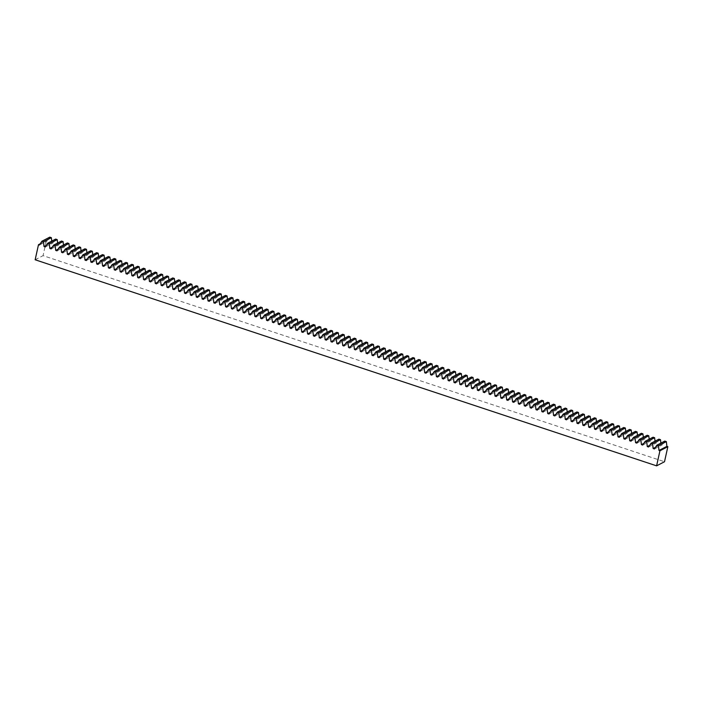 <?xml version="1.0" encoding="UTF-8"?>
<svg xmlns="http://www.w3.org/2000/svg" width="703" height="703" viewBox="0 0 703 703"><rect width="100%" height="100%" fill="white"/><g stroke="black" fill="none" stroke-linecap="round" stroke-linejoin="round"><path stroke-width="0.53" stroke-dasharray="3.52 2.64" d="M664.774 441.089L662.34 444.841L661.04 444.41L660.89 443.11M654.431 448.953L662.34 444.841M655.521 447.284L661.04 444.41M658.922 439.147L656.479 442.899L655.187 442.468L655.029 441.168M648.579 447.011L656.479 442.899M649.66 445.342L655.187 442.468M653.061 437.204L650.626 440.957L649.326 440.526L649.177 439.226M642.718 445.069L650.626 440.957M643.807 443.4L649.326 440.526M647.208 435.262L644.765 439.015L643.465 438.584L643.315 437.284M636.865 443.127L644.765 439.015M637.946 441.458L643.465 438.584M641.347 433.32L638.913 437.073L637.612 436.642L637.463 435.342M631.004 441.185L638.913 437.073M632.094 439.516L637.612 436.642M635.486 431.378L633.052 435.131L631.751 434.7L631.602 433.399M625.152 439.243L633.052 435.131M626.232 437.574L631.751 434.7M629.633 429.436L627.199 433.189L625.898 432.758L625.749 431.457M619.29 437.301L627.199 433.189M620.38 435.632L625.898 432.758M623.772 427.494L621.338 431.247L620.037 430.816L619.888 429.515M613.438 435.359L621.338 431.247M614.519 433.689L620.037 430.816M617.919 425.552L615.485 429.305L614.185 428.874L614.035 427.573M607.577 433.417L615.485 429.305M608.666 431.747L614.185 428.874M612.058 423.61L609.624 427.362L608.323 426.932L608.174 425.631M601.724 431.475L609.624 427.362M602.805 429.805L608.323 426.932M606.206 421.668L603.772 425.42L602.471 424.99L602.322 423.689M595.863 429.533L603.772 425.42M596.952 427.863L602.471 424.99M600.344 419.726L597.91 423.478L596.61 423.048L596.46 421.747M590.01 427.591L597.91 423.478M591.091 425.921L596.61 423.048M594.492 417.784L592.058 421.536L590.757 421.106L590.608 419.805M584.149 425.649L592.058 421.536M585.23 423.979L590.757 421.106M588.631 415.842L586.197 419.594L584.896 419.164L584.747 417.863M578.297 423.707L586.197 419.594M579.377 422.037L584.896 419.164M582.778 413.9L580.344 417.652L579.044 417.222L578.894 415.921M572.435 421.765L580.344 417.652M573.516 420.095L579.044 417.222M576.917 411.958L574.483 415.71L573.182 415.28L573.033 413.979M566.583 419.823L574.483 415.71M567.664 418.153L573.182 415.28M571.064 410.016L568.63 413.768L567.33 413.338L567.18 412.037M560.722 417.881L568.63 413.768M561.802 416.211L567.33 413.338M565.203 408.065L562.769 411.826L561.469 411.396L561.319 410.095M554.869 415.939L562.769 411.826M555.95 414.269L561.469 411.396M559.351 406.123L556.917 409.884L555.616 409.454L555.458 408.153M549.008 413.997L556.917 409.884M550.089 412.327L555.616 409.454M553.489 404.181L551.055 407.942L549.755 407.512L549.605 406.211M543.155 412.055L551.055 407.942M544.236 410.385L549.755 407.512M547.637 402.239L545.203 406L543.902 405.569L543.744 404.26M537.294 410.113L545.203 406M538.375 408.443L543.902 405.569M541.776 400.297L539.342 404.058L538.041 403.627L537.892 402.318M531.433 408.171L539.342 404.058M532.523 406.501L538.041 403.627M535.923 398.355L533.489 402.116L532.189 401.685L532.03 400.376M525.58 406.229L533.489 402.116M526.661 404.559L532.189 401.685M530.062 396.413L527.628 400.174L526.327 399.743L526.178 398.434M519.719 404.287L527.628 400.174M520.809 402.608L526.327 399.743M524.21 394.471L521.767 398.232L520.475 397.801L520.317 396.492M513.867 402.344L521.767 398.232M514.947 400.666L520.475 397.801M518.348 392.529L515.914 396.29L514.614 395.859L514.464 394.55M508.005 400.402L515.914 396.29M509.095 398.724L514.614 395.859M512.496 390.587L510.053 394.348L508.752 393.917L508.603 392.608M502.153 398.46L510.053 394.348M503.234 396.782L508.752 393.917M506.635 388.645L504.2 392.406L502.9 391.966L502.75 390.666M496.292 396.518L504.2 392.406M497.381 394.84L502.9 391.966M500.773 386.703L498.339 390.455L497.039 390.024L496.889 388.724M490.439 394.576L498.339 390.455M491.52 392.898L497.039 390.024M494.921 384.761L492.487 388.513L491.186 388.082L491.037 386.782M484.578 392.634L492.487 388.513M485.668 390.956L491.186 388.082M489.06 382.819L486.625 386.571L485.325 386.14L485.175 384.84M478.725 390.683L486.625 386.571M479.806 389.014L485.325 386.14M483.207 380.877L480.773 384.629L479.472 384.198L479.323 382.898M472.864 388.741L480.773 384.629M473.954 387.072L479.472 384.198M477.346 378.935L474.912 382.687L473.611 382.256L473.462 380.956M467.012 386.799L474.912 382.687M468.093 385.13L473.611 382.256M471.493 376.993L469.059 380.745L467.759 380.314L467.609 379.014M461.15 384.857L469.059 380.745M462.24 383.188L467.759 380.314M465.632 375.05L463.198 378.803L461.897 378.372L461.748 377.072M455.298 382.915L463.198 378.803M456.379 381.246L461.897 378.372M459.78 373.108L457.345 376.861L456.045 376.43L455.895 375.13M449.437 380.973L457.345 376.861M450.518 379.304L456.045 376.43M453.918 371.166L451.484 374.919L450.184 374.488L450.034 373.188M443.584 379.031L451.484 374.919M444.665 377.362L450.184 374.488M448.066 369.224L445.632 372.977L444.331 372.546L444.182 371.246M437.723 377.089L445.632 372.977M438.804 375.42L444.331 372.546M442.205 367.282L439.77 371.035L438.47 370.604L438.321 369.303M431.87 375.147L439.77 371.035M432.951 373.478L438.47 370.604M436.352 365.34L433.918 369.093L432.617 368.662L432.468 367.361M426.009 373.205L433.918 369.093M427.09 371.536L432.617 368.662M430.491 363.398L428.057 367.151L426.756 366.72L426.607 365.419M420.157 371.263L428.057 367.151M421.238 369.593L426.756 366.72M424.638 361.456L422.204 365.209L420.904 364.778L420.746 363.477M414.295 369.321L422.204 365.209M415.376 367.651L420.904 364.778M418.777 359.514L416.343 363.266L415.042 362.836L414.893 361.535M408.443 367.379L416.343 363.266M409.524 365.709L415.042 362.836M412.925 357.572L410.49 361.324L409.19 360.894L409.032 359.593M402.582 365.437L410.49 361.324M403.663 363.767L409.19 360.894M407.063 355.63L404.629 359.382L403.329 358.952L403.179 357.651M396.72 363.495L404.629 359.382M397.81 361.825L403.329 358.952M401.211 353.688L398.768 357.44L397.476 357.01L397.318 355.709M390.868 361.553L398.768 357.44M391.949 359.883L397.476 357.01M395.35 351.746L392.915 355.498L391.615 355.068L391.466 353.767M385.007 359.611L392.915 355.498M386.096 357.941L391.615 355.068M389.497 349.804L387.054 353.556L385.762 353.126L385.604 351.825M379.154 357.669L387.054 353.556M380.235 355.999L385.762 353.126M383.636 347.862L381.202 351.614L379.901 351.184L379.752 349.883M373.293 355.727L381.202 351.614M374.383 354.057L379.901 351.184M377.783 345.911L375.34 349.672L374.04 349.242L373.891 347.941M367.441 353.785L375.34 349.672M368.521 352.115L374.04 349.242M371.922 343.969L369.488 347.73L368.187 347.3L368.038 345.999M361.579 351.843L369.488 347.73M362.669 350.173L368.187 347.3M366.061 342.027L363.627 345.788L362.326 345.358L362.177 344.057M355.727 349.901L363.627 345.788M356.808 348.231L362.326 345.358M360.208 340.085L357.774 343.846L356.474 343.416L356.324 342.106M349.866 347.959L357.774 343.846M350.955 346.289L356.474 343.416M354.347 338.143L351.913 341.904L350.612 341.473L350.463 340.164M344.013 346.017L351.913 341.904M345.094 344.347L350.612 341.473M348.495 336.201L346.061 339.962L344.76 339.531L344.611 338.222M338.152 344.075L346.061 339.962M339.241 342.405L344.76 339.531M342.633 334.259L340.199 338.02L338.899 337.589L338.749 336.28M332.299 342.133L340.199 338.02M333.38 340.463L338.899 337.589M336.781 332.317L334.347 336.078L333.046 335.647L332.897 334.338M326.438 340.19L334.347 336.078M327.528 338.512L333.046 335.647M330.92 330.375L328.486 334.136L327.185 333.705L327.036 332.396M320.586 338.248L328.486 334.136M321.666 336.57L327.185 333.705M325.067 328.433L322.633 332.194L321.333 331.763L321.183 330.454M314.724 336.306L322.633 332.194M315.805 334.628L321.333 331.763M319.206 326.491L316.772 330.252L315.471 329.812L315.322 328.512M308.872 334.364L316.772 330.252M309.953 332.686L315.471 329.812M313.353 324.549L310.919 328.31L309.619 327.87L309.469 326.57M303.011 332.422L310.919 328.31M304.091 330.744L309.619 327.87M307.492 322.607L305.058 326.359L303.758 325.928L303.608 324.628M297.158 330.48L305.058 326.359M298.239 328.802L303.758 325.928M301.64 320.665L299.206 324.417L297.905 323.986L297.747 322.686M291.297 328.529L299.206 324.417M292.378 326.86L297.905 323.986M295.778 318.723L293.344 322.475L292.044 322.044L291.894 320.744M285.444 326.587L293.344 322.475M286.525 324.918L292.044 322.044M289.926 316.781L287.492 320.533L286.191 320.102L286.033 318.802M279.583 324.645L287.492 320.533M280.664 322.976L286.191 320.102M284.065 314.839L281.631 318.591L280.33 318.16L280.181 316.86M273.722 322.703L281.631 318.591M274.811 321.034L280.33 318.16M278.212 312.897L275.778 316.649L274.478 316.218L274.319 314.918M267.869 320.761L275.778 316.649M268.95 319.092L274.478 316.218M272.351 310.954L269.917 314.707L268.616 314.276L268.467 312.976M262.008 318.819L269.917 314.707M263.098 317.15L268.616 314.276M266.499 309.012L264.056 312.765L262.764 312.334L262.606 311.034M256.156 316.877L264.056 312.765M257.236 315.208L262.764 312.334M260.637 307.07L258.203 310.823L256.903 310.392L256.753 309.092M250.294 314.935L258.203 310.823M251.384 313.266L256.903 310.392M254.785 305.128L252.342 308.881L251.05 308.45L250.892 307.149M244.442 312.993L252.342 308.881M245.523 311.324L251.05 308.45M248.924 303.186L246.489 306.939L245.189 306.508L245.039 305.207M238.581 311.051L246.489 306.939M239.67 309.382L245.189 306.508M243.071 301.244L240.628 304.997L239.328 304.566L239.178 303.265M232.728 309.109L240.628 304.997M233.809 307.439L239.328 304.566M237.21 299.302L234.776 303.055L233.475 302.624L233.326 301.323M226.867 307.167L234.776 303.055M227.957 305.497L233.475 302.624M231.349 297.36L228.914 301.112L227.614 300.682L227.464 299.381M221.014 305.225L228.914 301.112M222.095 303.555L227.614 300.682M225.496 295.418L223.062 299.17L221.761 298.74L221.612 297.439M215.153 303.283L223.062 299.17M216.243 301.613L221.761 298.74M219.635 293.476L217.201 297.228L215.9 296.798L215.751 295.497M209.301 301.341L217.201 297.228M210.382 299.671L215.9 296.798M213.782 291.534L211.348 295.286L210.048 294.856L209.898 293.555M203.439 299.399L211.348 295.286M204.529 297.729L210.048 294.856M207.921 289.592L205.487 293.344L204.186 292.914L204.037 291.613M197.587 297.457L205.487 293.344M198.668 295.787L204.186 292.914M202.069 287.65L199.634 291.402L198.334 290.972L198.184 289.671M191.726 295.515L199.634 291.402M192.815 293.845L198.334 290.972M196.207 285.708L193.773 289.46L192.473 289.03L192.323 287.729M185.873 293.573L193.773 289.46M186.954 291.903L192.473 289.03M190.355 283.757L187.921 287.518L186.62 287.088L186.471 285.787M180.012 291.631L187.921 287.518M181.093 289.961L186.62 287.088M184.494 281.815L182.059 285.576L180.759 285.146L180.609 283.845M174.159 289.689L182.059 285.576M175.24 288.019L180.759 285.146M178.641 279.873L176.207 283.634L174.906 283.204L174.757 281.903M168.298 287.747L176.207 283.634M169.379 286.077L174.906 283.204M172.78 277.931L170.346 281.692L169.045 281.262L168.896 279.952M162.446 285.805L170.346 281.692M163.527 284.135L169.045 281.262M166.927 275.989L164.493 279.75L163.193 279.319L163.034 278.01M156.584 283.863L164.493 279.75M157.665 282.193L163.193 279.319M161.066 274.047L158.632 277.808L157.331 277.377L157.182 276.068M150.732 281.921L158.632 277.808M151.813 280.251L157.331 277.377M155.214 272.105L152.779 275.866L151.479 275.435L151.321 274.126M144.871 279.979L152.779 275.866M145.952 278.309L151.479 275.435M149.352 270.163L146.918 273.924L145.618 273.493L145.468 272.184M139.009 278.036L146.918 273.924M140.099 276.358L145.618 273.493M143.5 268.221L141.066 271.982L139.765 271.551L139.607 270.242M133.157 276.094L141.066 271.982M134.238 274.416L139.765 271.551M137.639 266.279L135.204 270.04L133.904 269.609L133.755 268.3M127.296 274.152L135.204 270.04M128.385 272.474L133.904 269.609M131.786 264.337L129.343 268.098L128.051 267.658L127.893 266.358M121.443 272.21L129.343 268.098M122.524 270.532L128.051 267.658M125.925 262.395L123.491 266.156L122.19 265.716L122.041 264.416M115.582 270.268L123.491 266.156M116.672 268.59L122.19 265.716M120.072 260.453L117.629 264.205L116.338 263.774L116.18 262.474M109.73 268.326L117.629 264.205M110.81 266.648L116.338 263.774M114.211 258.511L111.777 262.263L110.476 261.832L110.327 260.532M103.868 266.375L111.777 262.263M104.958 264.706L110.476 261.832M108.359 256.569L105.916 260.321L104.615 259.89L104.466 258.59M98.016 264.433L105.916 260.321M99.097 262.764L104.615 259.89M102.497 254.627L100.063 258.379L98.763 257.948L98.613 256.648M92.155 262.491L100.063 258.379M93.244 260.822L98.763 257.948M96.636 252.685L94.202 256.437L92.901 256.006L92.752 254.706M86.302 260.549L94.202 256.437M87.383 258.88L92.901 256.006M90.784 250.743L88.35 254.495L87.049 254.064L86.9 252.764M80.441 258.607L88.35 254.495M81.53 256.938L87.049 254.064M84.922 248.8L82.488 252.553L81.188 252.122L81.038 250.822M74.588 256.665L82.488 252.553M75.669 254.996L81.188 252.122M79.07 246.858L76.636 250.611L75.335 250.18L75.186 248.88M68.727 254.723L76.636 250.611M69.817 253.054L75.335 250.18M73.209 244.916L70.775 248.669L69.474 248.238L69.325 246.938M62.875 252.781L70.775 248.669M63.955 251.112L69.474 248.238M67.356 242.974L64.922 246.727L63.622 246.296L63.472 244.996M57.013 250.839L64.922 246.727M58.103 249.17L63.622 246.296M61.495 241.032L59.061 244.785L57.76 244.354L57.611 243.053M51.161 248.897L59.061 244.785M52.242 247.228L57.76 244.354M55.642 239.09L53.208 242.843L51.908 242.412L51.758 241.111M45.3 246.955L53.208 242.843M46.38 245.285L51.908 242.412M49.781 237.148L47.347 240.901L46.398 240.584L43.059 255.655L664.511 461.739M39.447 245.013L47.347 240.901M40.238 243.792L46.398 240.584M35.15 259.767L43.059 255.655"/><path stroke-width="1.05" d="M653.131 448.523L652.586 443.778L651.013 443.259L648.579 447.011L647.278 446.581L646.725 441.836L645.161 441.317L642.718 445.069L641.417 444.639L640.872 439.893L639.299 439.375L636.865 443.127L635.565 442.697L635.011 437.951L633.438 437.433L631.004 441.185L629.703 440.755L629.159 436.009L627.586 435.491L625.152 439.243L623.851 438.813L623.297 434.067L621.724 433.549L619.29 437.301L617.99 436.871L617.445 432.125L615.872 431.607L613.438 435.359L612.137 434.929L611.584 430.183L610.011 429.665L607.577 433.417L606.276 432.986L605.731 428.241L604.158 427.723L601.724 431.475L600.424 431.044L599.87 426.299L598.297 425.781L595.863 429.533L594.562 429.102L594.017 424.357L592.444 423.839L590.01 427.591L588.71 427.16L588.156 422.415L586.583 421.897L584.149 425.649L582.849 425.218L582.304 420.473L580.731 419.955L578.297 423.707L576.996 423.276L576.442 418.531L574.869 418.013L572.435 421.765L571.135 421.334L570.59 416.589L569.017 416.071L566.583 419.823L565.282 419.392L564.729 414.647L563.156 414.129L560.722 417.881L559.421 417.45L558.867 412.705L557.303 412.186L554.869 415.939L553.569 415.508L553.015 410.763L551.442 410.236L549.008 413.997L547.707 413.566L547.154 408.821L545.59 408.294L543.155 412.055L541.855 411.624L541.301 406.879L539.728 406.352L537.294 410.113L535.994 409.682L535.44 404.937L533.876 404.41L531.433 408.171L530.141 407.74L529.587 402.995L528.015 402.468L525.58 406.229L524.28 405.798L523.726 401.053L522.162 400.525L519.719 404.287L518.419 403.856L517.874 399.111L516.301 398.583L513.867 402.344L512.566 401.914L512.012 397.169L510.44 396.641L508.005 400.402L506.705 399.972L506.16 395.227L504.587 394.699L502.153 398.46L500.852 398.03L500.299 393.285L498.726 392.757L496.292 396.518L494.991 396.088L494.446 391.334L492.873 390.815L490.439 394.576L489.139 394.137L488.585 389.392L487.012 388.873L484.578 392.634L483.277 392.195L482.733 387.45L481.16 386.931L478.725 390.683L477.425 390.253L476.871 385.508L475.298 384.989L472.864 388.741L471.564 388.311L471.019 383.566L469.446 383.047L467.012 386.799L465.711 386.369L465.158 381.624L463.585 381.105L461.15 384.857L459.85 384.427L459.305 379.682L457.732 379.163L455.298 382.915L453.997 382.485L453.444 377.739L451.871 377.221L449.437 380.973L448.136 380.543L447.591 375.797L446.018 375.279L443.584 379.031L442.284 378.601L441.73 373.855L440.157 373.337L437.723 377.089L436.422 376.659L435.878 371.913L434.305 371.395L431.87 375.147L430.57 374.717L430.016 369.971L428.443 369.453L426.009 373.205L424.709 372.775L424.155 368.029L422.591 367.511L420.157 371.263L418.856 370.833L418.303 366.087L416.73 365.569L414.295 369.321L412.995 368.89L412.441 364.145L410.877 363.627L408.443 367.379L407.142 366.948L406.589 362.203L405.016 361.685L402.582 365.437L401.281 365.006L400.728 360.261L399.163 359.743L396.72 363.495L395.429 363.064L394.875 358.319L393.302 357.801L390.868 361.553L389.567 361.122L389.014 356.377L387.45 355.859L385.007 359.611L383.706 359.18L383.161 354.435L381.588 353.917L379.154 357.669L377.854 357.238L377.3 352.493L375.727 351.975L373.293 355.727L371.992 355.296L371.448 350.551L369.875 350.032L367.441 353.785L366.14 353.354L365.586 348.609L364.013 348.082L361.579 351.843L360.279 351.412L359.734 346.667L358.161 346.14L355.727 349.901L354.426 349.47L353.873 344.725L352.3 344.198L349.866 347.959L348.565 347.528L348.02 342.783L346.447 342.256L344.013 346.017L342.713 345.586L342.159 340.841L340.586 340.314L338.152 344.075L336.851 343.644L336.306 338.899L334.733 338.371L332.299 342.133L330.999 341.702L330.445 336.957L328.872 336.429L326.438 340.19L325.137 339.76L324.593 335.015L323.02 334.487L320.586 338.248L319.285 337.818L318.731 333.073L317.158 332.545L314.724 336.306L313.424 335.876L312.879 331.131L311.306 330.603L308.872 334.364L307.571 333.934L307.018 329.18L305.445 328.661L303.011 332.422L301.71 331.983L301.165 327.238L299.592 326.719L297.158 330.48L295.858 330.041L295.304 325.296L293.731 324.777L291.297 328.529L289.996 328.099L289.443 323.354L287.879 322.835L285.444 326.587L284.144 326.157L283.59 321.412L282.017 320.893L279.583 324.645L278.283 324.215L277.729 319.47L276.165 318.951L273.722 322.703L272.43 322.273L271.876 317.528L270.304 317.009L267.869 320.761L266.569 320.331L266.015 315.585L264.451 315.067L262.008 318.819L260.716 318.389L260.163 313.643L258.59 313.125L256.156 316.877L254.855 316.447L254.301 311.701L252.737 311.183L250.294 314.935L248.994 314.505L248.449 309.759L246.876 309.241L244.442 312.993L243.141 312.563L242.588 307.817L241.015 307.299L238.581 311.051L237.28 310.621L236.735 305.875L235.162 305.357L232.728 309.109L231.428 308.679L230.874 303.933L229.301 303.415L226.867 307.167L225.566 306.736L225.022 301.991L223.449 301.473L221.014 305.225L219.714 304.794L219.16 300.049L217.587 299.531L215.153 303.283L213.853 302.852L213.308 298.107L211.735 297.589L209.301 301.341L208 300.91L207.447 296.165L205.874 295.647L203.439 299.399L202.139 298.968L201.594 294.223L200.021 293.705L197.587 297.457L196.286 297.026L195.733 292.281L194.16 291.763L191.726 295.515L190.425 295.084L189.88 290.339L188.307 289.821L185.873 293.573L184.573 293.142L184.019 288.397L182.446 287.879L180.012 291.631L178.711 291.2L178.167 286.455L176.594 285.928L174.159 289.689L172.859 289.258L172.305 284.513L170.732 283.986L168.298 287.747L166.998 287.316L166.453 282.571L164.88 282.044L162.446 285.805L161.145 285.374L160.592 280.629L159.019 280.102L156.584 283.863L155.284 283.432L154.73 278.687L153.166 278.16L150.732 281.921L149.431 281.49L148.878 276.745L147.305 276.217L144.871 279.979L143.57 279.548L143.017 274.803L141.452 274.275L139.009 278.036L137.718 277.606L137.164 272.861L135.591 272.333L133.157 276.094L131.856 275.664L131.303 270.919L129.739 270.391L127.296 274.152L126.004 273.722L125.45 268.977L123.877 268.449L121.443 272.21L120.143 271.78L119.589 267.026L118.025 266.507L115.582 270.268L114.281 269.829L113.737 265.084L112.164 264.565L109.73 268.326L108.429 267.887L107.875 263.142L106.302 262.623L103.868 266.375L102.568 265.945L102.023 261.2L100.45 260.681L98.016 264.433L96.715 264.003L96.162 259.258L94.589 258.739L92.155 262.491L90.854 262.061L90.309 257.316L88.736 256.797L86.302 260.549L85.001 260.119L84.448 255.374L82.875 254.855L80.441 258.607L79.14 258.177L78.595 253.431L77.022 252.913L74.588 256.665L73.288 256.235L72.734 251.489L71.161 250.971L68.727 254.723L67.426 254.293L66.882 249.547L65.309 249.029L62.875 252.781L61.574 252.351L61.02 247.605L59.447 247.087L57.013 250.839L55.713 250.409L55.168 245.663L53.595 245.145L51.161 248.897L49.86 248.467L49.307 243.721L47.734 243.203L45.3 246.955L43.999 246.525L43.454 241.779L41.881 241.261L39.447 245.013L38.489 244.697L35.15 259.767L656.602 465.852L664.511 461.739L667.85 446.669L666.901 446.352L666.347 441.607L664.774 441.089L656.874 445.201L654.431 448.953L653.131 448.523L655.521 447.284M656.602 465.852L659.941 450.781L667.85 446.669M659.941 450.781L658.992 450.465L666.901 446.352M658.992 450.465L658.439 445.72L666.347 441.607M658.439 445.72L656.874 445.201M660.89 443.11L660.486 439.665L658.922 439.147L651.013 443.259M652.586 443.778L660.486 439.665M647.278 446.581L649.66 445.342M655.029 441.168L654.634 437.723L653.061 437.204L645.161 441.317M646.725 441.836L654.634 437.723M641.417 444.639L643.807 443.4M649.177 439.226L648.772 435.781L647.208 435.262L639.299 439.375M640.872 439.893L648.772 435.781M635.565 442.697L637.946 441.458M643.315 437.284L642.92 433.839L641.347 433.32L633.438 437.433M635.011 437.951L642.92 433.839M629.703 440.755L632.094 439.516M637.463 435.342L637.059 431.897L635.486 431.378L627.586 435.491M629.159 436.009L637.059 431.897M623.851 438.813L626.232 437.574M631.602 433.399L631.206 429.955L629.633 429.436L621.724 433.549M623.297 434.067L631.206 429.955M617.99 436.871L620.38 435.632M625.749 431.457L625.345 428.013L623.772 427.494L615.872 431.607M617.445 432.125L625.345 428.013M612.137 434.929L614.519 433.689M619.888 429.515L619.492 426.071L617.919 425.552L610.011 429.665M611.584 430.183L619.492 426.071M606.276 432.986L608.666 431.747M614.035 427.573L613.631 424.129L612.058 423.61L604.158 427.723M605.731 428.241L613.631 424.129M600.424 431.044L602.805 429.805M608.174 425.631L607.779 422.187L606.206 421.668L598.297 425.781M599.87 426.299L607.779 422.187M594.562 429.102L596.952 427.863M602.322 423.689L601.917 420.245L600.344 419.726L592.444 423.839M594.017 424.357L601.917 420.245M588.71 427.16L591.091 425.921M596.46 421.747L596.065 418.303L594.492 417.784L586.583 421.897M588.156 422.415L596.065 418.303M582.849 425.218L585.23 423.979M590.608 419.805L590.204 416.361L588.631 415.842L580.731 419.955M582.304 420.473L590.204 416.361M576.996 423.276L579.377 422.037M584.747 417.863L584.351 414.419L582.778 413.9L574.869 418.013M576.442 418.531L584.351 414.419M571.135 421.334L573.516 420.095M578.894 415.921L578.49 412.476L576.917 411.958L569.017 416.071M570.59 416.589L578.49 412.476M565.282 419.392L567.664 418.153M573.033 413.979L572.637 410.534L571.064 410.016L563.156 414.129M564.729 414.647L572.637 410.534M559.421 417.45L561.802 416.211M567.18 412.037L566.776 408.592L565.203 408.065L557.303 412.186M558.867 412.705L566.776 408.592M553.569 415.508L555.95 414.269M561.319 410.095L560.924 406.65L559.351 406.123L551.442 410.236M553.015 410.763L560.924 406.65M547.707 413.566L550.089 412.327M555.458 408.153L555.062 404.708L553.489 404.181L545.59 408.294M547.154 408.821L555.062 404.708M541.855 411.624L544.236 410.385M549.605 406.211L549.201 402.766L547.637 402.239L539.728 406.352M541.301 406.879L549.201 402.766M535.994 409.682L538.375 408.443M543.744 404.26L543.349 400.824L541.776 400.297L533.876 404.41M535.44 404.937L543.349 400.824M530.141 407.74L532.523 406.501M537.892 402.318L537.487 398.882L535.923 398.355L528.015 402.468M529.587 402.995L537.487 398.882M524.28 405.798L526.661 404.559M532.03 400.376L531.635 396.94L530.062 396.413L522.162 400.525M523.726 401.053L531.635 396.94M518.419 403.856L520.809 402.608M526.178 398.434L525.774 394.998L524.21 394.471L516.301 398.583M517.874 399.111L525.774 394.998M512.566 401.914L514.947 400.666M520.317 396.492L519.921 393.056L518.348 392.529L510.44 396.641M512.012 397.169L519.921 393.056M506.705 399.972L509.095 398.724M514.464 394.55L514.06 391.105L512.496 390.587L504.587 394.699M506.16 395.227L514.06 391.105M500.852 398.03L503.234 396.782M508.603 392.608L508.207 389.163L506.635 388.645L498.726 392.757M500.299 393.285L508.207 389.163M494.991 396.088L497.381 394.84M502.75 390.666L502.346 387.221L500.773 386.703L492.873 390.815M494.446 391.334L502.346 387.221M489.139 394.137L491.52 392.898M496.889 388.724L496.494 385.279L494.921 384.761L487.012 388.873M488.585 389.392L496.494 385.279M483.277 392.195L485.668 390.956M491.037 386.782L490.632 383.337L489.06 382.819L481.16 386.931M482.733 387.45L490.632 383.337M477.425 390.253L479.806 389.014M485.175 384.84L484.78 381.395L483.207 380.877L475.298 384.989M476.871 385.508L484.78 381.395M471.564 388.311L473.954 387.072M479.323 382.898L478.919 379.453L477.346 378.935L469.446 383.047M471.019 383.566L478.919 379.453M465.711 386.369L468.093 385.13M473.462 380.956L473.066 377.511L471.493 376.993L463.585 381.105M465.158 381.624L473.066 377.511M459.85 384.427L462.24 383.188M467.609 379.014L467.205 375.569L465.632 375.05L457.732 379.163M459.305 379.682L467.205 375.569M453.997 382.485L456.379 381.246M461.748 377.072L461.353 373.627L459.78 373.108L451.871 377.221M453.444 377.739L461.353 373.627M448.136 380.543L450.518 379.304M455.895 375.13L455.491 371.685L453.918 371.166L446.018 375.279M447.591 375.797L455.491 371.685M442.284 378.601L444.665 377.362M450.034 373.188L449.639 369.743L448.066 369.224L440.157 373.337M441.73 373.855L449.639 369.743M436.422 376.659L438.804 375.42M444.182 371.246L443.778 367.801L442.205 367.282L434.305 371.395M435.878 371.913L443.778 367.801M430.57 374.717L432.951 373.478M438.321 369.303L437.925 365.859L436.352 365.34L428.443 369.453M430.016 369.971L437.925 365.859M424.709 372.775L427.09 371.536M432.468 367.361L432.064 363.917L430.491 363.398L422.591 367.511M424.155 368.029L432.064 363.917M418.856 370.833L421.238 369.593M426.607 365.419L426.211 361.975L424.638 361.456L416.73 365.569M418.303 366.087L426.211 361.975M412.995 368.89L415.376 367.651M420.746 363.477L420.35 360.033L418.777 359.514L410.877 363.627M412.441 364.145L420.35 360.033M407.142 366.948L409.524 365.709M414.893 361.535L414.489 358.091L412.925 357.572L405.016 361.685M406.589 362.203L414.489 358.091M401.281 365.006L403.663 363.767M409.032 359.593L408.636 356.149L407.063 355.63L399.163 359.743M400.728 360.261L408.636 356.149M395.429 363.064L397.81 361.825M403.179 357.651L402.775 354.207L401.211 353.688L393.302 357.801M394.875 358.319L402.775 354.207M389.567 361.122L391.949 359.883M397.318 355.709L396.923 352.265L395.35 351.746L387.45 355.859M389.014 356.377L396.923 352.265M383.706 359.18L386.096 357.941M391.466 353.767L391.061 350.322L389.497 349.804L381.588 353.917M383.161 354.435L391.061 350.322M377.854 357.238L380.235 355.999M385.604 351.825L385.209 348.38L383.636 347.862L375.727 351.975M377.3 352.493L385.209 348.38M371.992 355.296L374.383 354.057M379.752 349.883L379.348 346.438L377.783 345.911L369.875 350.032M371.448 350.551L379.348 346.438M366.14 353.354L368.521 352.115M373.891 347.941L373.495 344.496L371.922 343.969L364.013 348.082M365.586 348.609L373.495 344.496M360.279 351.412L362.669 350.173M368.038 345.999L367.634 342.554L366.061 342.027L358.161 346.14M359.734 346.667L367.634 342.554M354.426 349.47L356.808 348.231M362.177 344.057L361.781 340.612L360.208 340.085L352.3 344.198M353.873 344.725L361.781 340.612M348.565 347.528L350.955 346.289M356.324 342.106L355.92 338.67L354.347 338.143L346.447 342.256M348.02 342.783L355.92 338.67M342.713 345.586L345.094 344.347M350.463 340.164L350.068 336.728L348.495 336.201L340.586 340.314M342.159 340.841L350.068 336.728M336.851 343.644L339.241 342.405M344.611 338.222L344.206 334.786L342.633 334.259L334.733 338.371M336.306 338.899L344.206 334.786M330.999 341.702L333.38 340.463M338.749 336.28L338.354 332.844L336.781 332.317L328.872 336.429M330.445 336.957L338.354 332.844M325.137 339.76L327.528 338.512M332.897 334.338L332.493 330.902L330.92 330.375L323.02 334.487M324.593 335.015L332.493 330.902M319.285 337.818L321.666 336.57M327.036 332.396L326.64 328.96L325.067 328.433L317.158 332.545M318.731 333.073L326.64 328.96M313.424 335.876L315.805 334.628M321.183 330.454L320.779 327.009L319.206 326.491L311.306 330.603M312.879 331.131L320.779 327.009M307.571 333.934L309.953 332.686M315.322 328.512L314.926 325.067L313.353 324.549L305.445 328.661M307.018 329.18L314.926 325.067M301.71 331.983L304.091 330.744M309.469 326.57L309.065 323.125L307.492 322.607L299.592 326.719M301.165 327.238L309.065 323.125M295.858 330.041L298.239 328.802M303.608 324.628L303.213 321.183L301.64 320.665L293.731 324.777M295.304 325.296L303.213 321.183M289.996 328.099L292.378 326.86M297.747 322.686L297.351 319.241L295.778 318.723L287.879 322.835M289.443 323.354L297.351 319.241M284.144 326.157L286.525 324.918M291.894 320.744L291.499 317.299L289.926 316.781L282.017 320.893M283.59 321.412L291.499 317.299M278.283 324.215L280.664 322.976M286.033 318.802L285.638 315.357L284.065 314.839L276.165 318.951M277.729 319.47L285.638 315.357M272.43 322.273L274.811 321.034M280.181 316.86L279.776 313.415L278.212 312.897L270.304 317.009M271.876 317.528L279.776 313.415M266.569 320.331L268.95 319.092M274.319 314.918L273.924 311.473L272.351 310.954L264.451 315.067M266.015 315.585L273.924 311.473M260.716 318.389L263.098 317.15M268.467 312.976L268.063 309.531L266.499 309.012L258.59 313.125M260.163 313.643L268.063 309.531M254.855 316.447L257.236 315.208M262.606 311.034L262.21 307.589L260.637 307.07L252.737 311.183M254.301 311.701L262.21 307.589M248.994 314.505L251.384 313.266M256.753 309.092L256.349 305.647L254.785 305.128L246.876 309.241M248.449 309.759L256.349 305.647M243.141 312.563L245.523 311.324M250.892 307.149L250.496 303.705L248.924 303.186L241.015 307.299M242.588 307.817L250.496 303.705M237.28 310.621L239.67 309.382M245.039 305.207L244.635 301.763L243.071 301.244L235.162 305.357M236.735 305.875L244.635 301.763M231.428 308.679L233.809 307.439M239.178 303.265L238.783 299.821L237.21 299.302L229.301 303.415M230.874 303.933L238.783 299.821M225.566 306.736L227.957 305.497M233.326 301.323L232.921 297.879L231.349 297.36L223.449 301.473M225.022 301.991L232.921 297.879M219.714 304.794L222.095 303.555M227.464 299.381L227.069 295.937L225.496 295.418L217.587 299.531M219.16 300.049L227.069 295.937M213.853 302.852L216.243 301.613M221.612 297.439L221.208 293.995L219.635 293.476L211.735 297.589M213.308 298.107L221.208 293.995M208 300.91L210.382 299.671M215.751 295.497L215.355 292.053L213.782 291.534L205.874 295.647M207.447 296.165L215.355 292.053M202.139 298.968L204.529 297.729M209.898 293.555L209.494 290.111L207.921 289.592L200.021 293.705M201.594 294.223L209.494 290.111M196.286 297.026L198.668 295.787M204.037 291.613L203.642 288.168L202.069 287.65L194.16 291.763M195.733 292.281L203.642 288.168M190.425 295.084L192.815 293.845M198.184 289.671L197.78 286.226L196.207 285.708L188.307 289.821M189.88 290.339L197.78 286.226M184.573 293.142L186.954 291.903M192.323 287.729L191.928 284.284L190.355 283.757L182.446 287.879M184.019 288.397L191.928 284.284M178.711 291.2L181.093 289.961M186.471 285.787L186.067 282.342L184.494 281.815L176.594 285.928M178.167 286.455L186.067 282.342M172.859 289.258L175.24 288.019M180.609 283.845L180.214 280.4L178.641 279.873L170.732 283.986M172.305 284.513L180.214 280.4M166.998 287.316L169.379 286.077M174.757 281.903L174.353 278.458L172.78 277.931L164.88 282.044M166.453 282.571L174.353 278.458M161.145 285.374L163.527 284.135M168.896 279.952L168.5 276.516L166.927 275.989L159.019 280.102M160.592 280.629L168.5 276.516M155.284 283.432L157.665 282.193M163.034 278.01L162.639 274.574L161.066 274.047L153.166 278.16M154.73 278.687L162.639 274.574M149.431 281.49L151.813 280.251M157.182 276.068L156.787 272.632L155.214 272.105L147.305 276.217M148.878 276.745L156.787 272.632M143.57 279.548L145.952 278.309M151.321 274.126L150.925 270.69L149.352 270.163L141.452 274.275M143.017 274.803L150.925 270.69M137.718 277.606L140.099 276.358M145.468 272.184L145.064 268.748L143.5 268.221L135.591 272.333M137.164 272.861L145.064 268.748M131.856 275.664L134.238 274.416M139.607 270.242L139.212 266.806L137.639 266.279L129.739 270.391M131.303 270.919L139.212 266.806M126.004 273.722L128.385 272.474M133.755 268.3L133.35 264.855L131.786 264.337L123.877 268.449M125.45 268.977L133.35 264.855M120.143 271.78L122.524 270.532M127.893 266.358L127.498 262.913L125.925 262.395L118.025 266.507M119.589 267.026L127.498 262.913M114.281 269.829L116.672 268.59M122.041 264.416L121.637 260.971L120.072 260.453L112.164 264.565M113.737 265.084L121.637 260.971M108.429 267.887L110.81 266.648M116.18 262.474L115.784 259.029L114.211 258.511L106.302 262.623M107.875 263.142L115.784 259.029M102.568 265.945L104.958 264.706M110.327 260.532L109.923 257.087L108.359 256.569L100.45 260.681M102.023 261.2L109.923 257.087M96.715 264.003L99.097 262.764M104.466 258.59L104.07 255.145L102.497 254.627L94.589 258.739M96.162 259.258L104.07 255.145M90.854 262.061L93.244 260.822M98.613 256.648L98.209 253.203L96.636 252.685L88.736 256.797M90.309 257.316L98.209 253.203M85.001 260.119L87.383 258.88M92.752 254.706L92.357 251.261L90.784 250.743L82.875 254.855M84.448 255.374L92.357 251.261M79.14 258.177L81.53 256.938M86.9 252.764L86.495 249.319L84.922 248.8L77.022 252.913M78.595 253.431L86.495 249.319M73.288 256.235L75.669 254.996M81.038 250.822L80.643 247.377L79.07 246.858L71.161 250.971M72.734 251.489L80.643 247.377M67.426 254.293L69.817 253.054M75.186 248.88L74.782 245.435L73.209 244.916L65.309 249.029M66.882 249.547L74.782 245.435M61.574 252.351L63.955 251.112M69.325 246.938L68.929 243.493L67.356 242.974L59.447 247.087M61.02 247.605L68.929 243.493M55.713 250.409L58.103 249.17M63.472 244.996L63.068 241.551L61.495 241.032L53.595 245.145M55.168 245.663L63.068 241.551M49.86 248.467L52.242 247.228M57.611 243.053L57.215 239.609L55.642 239.09L47.734 243.203M49.307 243.721L57.215 239.609M43.999 246.525L46.38 245.285M51.758 241.111L51.354 237.667L49.781 237.148L41.881 241.261M43.454 241.779L51.354 237.667M38.489 244.697L40.238 243.792"/></g></svg>
